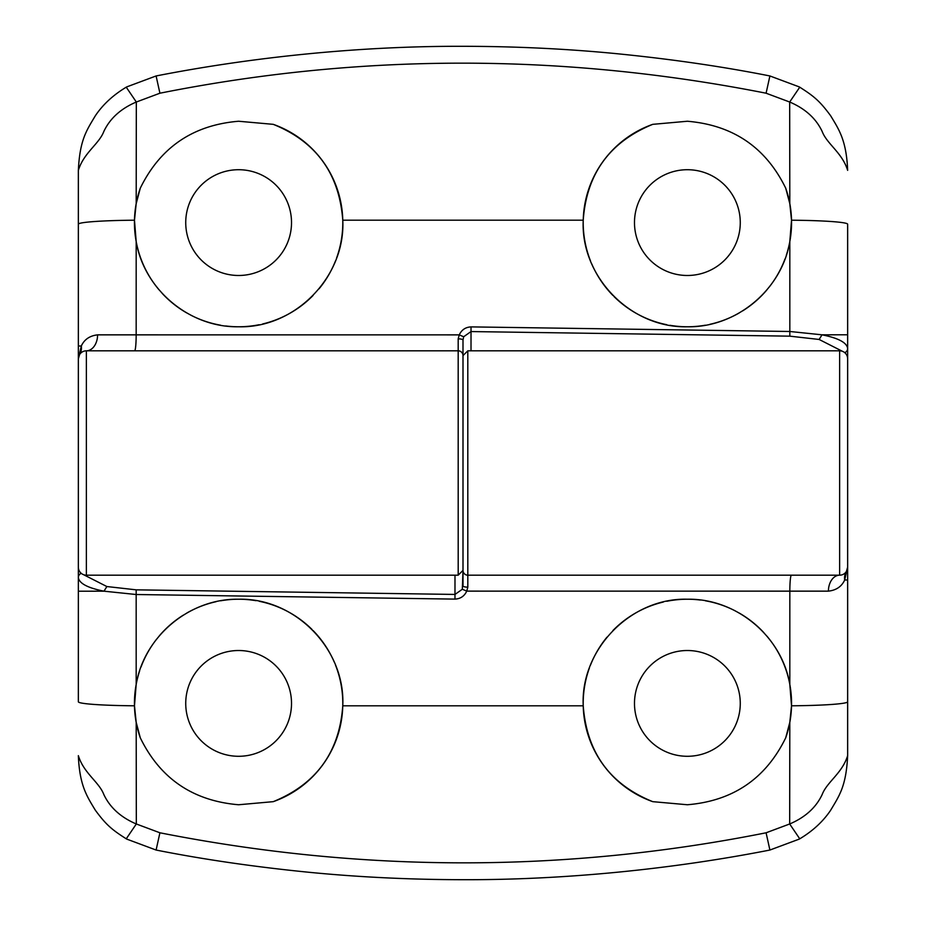 <?xml version="1.0" encoding="UTF-8"?>
<svg xmlns="http://www.w3.org/2000/svg" width="926" height="926" viewBox="0 0 926 926"><rect width="100%" height="100%" fill="white"/><g stroke="black" fill="none" stroke-linecap="round" stroke-linejoin="round"><path stroke-width="1.39" d="M86.373 575.185A8.01 8.01 0 0 1 78.351 567.175L78.351 358.825L81.314 346A16.031 13.797 -147.8 0 1 79.59 354.554L78.351 358.825A8.01 8.01 0 0 1 86.373 350.815L86.373 575.185L458.196 575.185L458.185 338.847L459.261 334.876C461.588 329.853 465.5 327.191 471.021 326.89L789.832 331.485L822.022 334.818C838.308 338.071 846.85 342.608 847.649 348.442L847.649 361.834M842.544 351.359L819.128 339.46L789.832 336.161L471.01 331.566L463.671 336.751L463 340.062L463 570.381L463 355.619A4.804 4.804 0 0 0 458.196 350.815L86.373 350.815A16.031 11.216 90 0 0 97.589 334.853L459.261 334.876L463.671 336.751M458.185 338.847A4.804 1.215 0 0 1 463 340.062L463 375.18M238.619 275.485A52.886 52.886 0 0 0 291.516 222.599A52.886 52.886 0 0 0 238.619 169.713A52.886 52.886 0 0 0 185.732 222.599A52.886 52.886 0 0 0 238.619 275.485M225.701 325.964A104.175 104.175 0 0 0 238.619 326.774C189.703 327.7 144.132 289.641 136.18 241.501L136.168 334.876A16.031 1.574 90 0 1 134.606 350.815M126.237 87.171L136.319 102.022C120.808 108.62 109.974 118.435 103.816 131.492C99.07 144.028 83.791 152.697 78.351 170.338C79.821 139.606 86.72 130.277 95.309 115.819C102.902 104.488 113.354 94.857 126.665 86.928L156.1 75.955L159.909 93.213L136.319 102.022L136.191 203.639L134.478 220.203L136.18 241.501M136.191 203.639L140.289 188.186A104.175 104.175 0 0 0 148.716 275.219M148.878 275.497A104.175 104.175 0 0 0 159.122 289.907M162.05 293.229A104.175 104.175 0 0 0 186.739 312.93M190.814 315.153A104.175 104.175 0 0 0 203.176 320.558M203.477 320.662A104.175 104.175 0 0 0 220.562 325.2M140.289 188.186C160.256 147.35 193.036 125.033 238.619 121.248L273.251 124.339C316.102 141.655 339.275 173.602 342.77 220.191C345.653 276.666 295.024 328.348 238.619 326.774A104.175 104.175 0 0 0 259.164 324.725M262.66 323.961A104.175 104.175 0 0 0 279.004 318.625M279.513 318.405A104.175 104.175 0 0 0 297.211 308.728M297.697 308.404A104.175 104.175 0 0 0 313.092 295.44M319.019 288.843A104.175 104.175 0 0 0 326.079 279.201M326.253 278.934A104.175 104.175 0 0 0 335.536 260.819M336.543 258.157A104.175 104.175 0 0 0 322.827 161.251M322.723 161.112A104.175 104.175 0 0 0 300.846 139.05M300.637 138.9A104.175 104.175 0 0 0 273.251 124.339M687.381 275.485A52.886 52.886 0 0 0 740.268 222.599A52.886 52.886 0 0 0 687.381 169.713A52.886 52.886 0 0 0 634.484 222.599A52.886 52.886 0 0 0 687.381 275.485M670.019 325.315A104.175 104.175 0 0 0 687.381 326.774C630.907 328.244 580.463 276.886 583.23 220.191C586.563 173.822 609.736 141.875 652.749 124.339A104.175 104.175 0 0 0 603.069 161.402M602.953 161.564A104.175 104.175 0 0 0 590.475 260.831M591.749 263.933A104.175 104.175 0 0 0 612.908 295.44M613.961 296.505A104.175 104.175 0 0 0 628.823 308.752M629.379 309.134A104.175 104.175 0 0 0 666.743 324.702M652.749 124.339L687.381 121.248C733.045 125.103 765.825 147.419 785.711 188.186L789.809 203.639L789.681 102.022L766.091 93.213L769.9 75.955L799.335 86.928C814.267 96.373 819.927 101.235 830.691 115.819C838.759 129.281 846.445 140.081 847.649 170.338C842.22 152.697 826.93 144.028 822.184 131.492C816.026 118.447 805.192 108.62 789.681 102.022L799.763 87.171M789.832 336.161L789.82 241.501C781.868 289.745 736.158 327.688 687.381 326.774A104.175 104.175 0 0 0 705.311 325.211M709.906 324.308A104.175 104.175 0 0 0 722.824 320.558M723.125 320.442A104.175 104.175 0 0 0 739.156 312.988M742.837 310.777A104.175 104.175 0 0 0 766.809 290M769.448 286.759A104.175 104.175 0 0 0 777.284 275.219M777.47 274.906A104.175 104.175 0 0 0 785.005 258.956M786.371 255.055A104.175 104.175 0 0 0 785.711 188.186M844.767 352.679A4.804 4.618 0 0 0 847.649 348.442L847.649 334.784L822.022 334.818L819.128 339.46M86.373 350.815A8.01 8.01 0 0 0 78.351 358.825L78.351 346L81.314 346C84.301 339.472 89.729 335.756 97.589 334.853M789.82 241.501L791.522 220.203L789.809 203.639M791.522 220.203A64.102 4.04 180 0 1 847.649 224.219L847.649 334.784M78.351 346L78.351 170.338M766.091 93.213C562.962 53.141 360.909 53.141 159.909 93.213M156.1 75.955C253.296 56.926 360.665 45.987 463 46.3C515.759 46.369 566.955 48.835 616.566 53.673C671.188 59.09 722.292 66.522 769.9 75.955M839.627 350.815A8.01 8.01 0 0 1 847.649 358.825L847.649 567.175L844.686 580A16.031 13.797 32.2 0 1 846.41 571.446L847.649 567.175A8.01 8.01 0 0 1 839.627 575.185L839.627 350.815L467.804 350.815L467.815 587.153L466.739 591.124C464.412 596.147 460.5 598.809 454.979 599.11L136.168 594.515L103.978 591.182C87.692 587.929 79.15 583.392 78.351 577.558L78.351 564.165M83.456 574.641L106.872 586.54L136.168 589.839L454.99 594.434L462.329 589.249L463 570.381A4.804 4.804 0 0 0 467.804 575.185A4.804 4.804 0 0 1 463 570.381A4.804 4.804 0 0 0 467.804 575.185L839.627 575.185A16.031 11.216 -90 0 0 828.411 591.147L466.739 591.124L462.329 589.249M467.815 587.153A4.804 1.215 180 0 1 463 585.938L463 550.82M687.381 650.515A52.886 52.886 0 0 0 634.484 703.401A52.886 52.886 0 0 0 687.381 756.287A52.886 52.886 0 0 0 740.268 703.401A52.886 52.886 0 0 0 687.381 650.515M700.299 600.036A104.175 104.175 0 0 0 687.381 599.226C736.297 598.3 781.868 636.359 789.82 684.499L789.832 591.124A16.031 1.574 -90 0 1 791.394 575.185M799.763 838.829L789.681 823.978C805.192 817.38 816.026 807.565 822.184 794.508C826.93 781.972 842.209 773.303 847.649 755.662C846.179 786.394 839.28 795.723 830.691 810.181C823.098 821.512 812.646 831.143 799.335 839.072L769.9 850.045L766.091 832.787L789.681 823.978L789.809 722.361L791.522 705.797L789.82 684.499M789.809 722.361L785.711 737.814A104.175 104.175 0 0 0 777.284 650.781M777.122 650.503A104.175 104.175 0 0 0 766.878 636.093M763.95 632.771A104.175 104.175 0 0 0 739.261 613.07M735.186 610.847A104.175 104.175 0 0 0 722.824 605.442M722.523 605.338A104.175 104.175 0 0 0 705.438 600.8M785.711 737.814C765.744 778.65 732.964 800.967 687.381 804.752L652.749 801.661C609.898 784.345 586.725 752.398 583.23 705.809C580.347 649.334 630.976 597.652 687.381 599.226A104.175 104.175 0 0 0 666.836 601.275M663.34 602.039A104.175 104.175 0 0 0 646.996 607.375M646.487 607.595A104.175 104.175 0 0 0 628.789 617.272M628.303 617.596A104.175 104.175 0 0 0 612.908 630.56M606.981 637.157A104.175 104.175 0 0 0 599.921 646.799M599.747 647.066A104.175 104.175 0 0 0 590.464 665.181M589.457 667.843A104.175 104.175 0 0 0 603.173 764.749M603.277 764.888A104.175 104.175 0 0 0 625.154 786.95M625.363 787.1A104.175 104.175 0 0 0 652.749 801.661M238.619 650.515A52.886 52.886 0 0 0 185.732 703.401A52.886 52.886 0 0 0 238.619 756.287A52.886 52.886 0 0 0 291.516 703.401A52.886 52.886 0 0 0 238.619 650.515M255.981 600.685A104.175 104.175 0 0 0 238.619 599.226C295.093 597.756 345.537 649.114 342.77 705.809C339.437 752.178 316.264 784.125 273.251 801.661A104.175 104.175 0 0 0 322.931 764.598M323.047 764.436A104.175 104.175 0 0 0 335.525 665.169M334.251 662.067A104.175 104.175 0 0 0 313.092 630.56M312.039 629.495A104.175 104.175 0 0 0 297.177 617.248M296.621 616.866A104.175 104.175 0 0 0 259.257 601.298M273.251 801.661L238.619 804.752C192.955 800.897 160.175 778.581 140.289 737.814L136.191 722.361L136.319 823.978L159.909 832.787L156.1 850.045L126.665 839.072C111.733 829.627 106.073 824.765 95.309 810.181C87.241 796.719 79.555 785.919 78.351 755.662C83.78 773.303 99.07 781.972 103.816 794.508C109.974 807.553 120.808 817.38 136.319 823.978L126.237 838.829M136.168 589.839L136.18 684.499C144.132 636.255 189.842 598.312 238.619 599.226A104.175 104.175 0 0 0 220.689 600.789M216.094 601.692A104.175 104.175 0 0 0 203.176 605.442M202.875 605.558A104.175 104.175 0 0 0 186.844 613.012M183.163 615.223A104.175 104.175 0 0 0 159.191 636M156.552 639.241A104.175 104.175 0 0 0 148.716 650.781M148.53 651.094A104.175 104.175 0 0 0 140.995 667.044M139.629 670.945A104.175 104.175 0 0 0 140.289 737.814M81.233 573.321A4.804 4.618 180 0 0 78.351 577.558L78.351 591.216L103.978 591.182L106.872 586.54M839.627 575.185A8.01 8.01 0 0 0 847.649 567.175L847.649 580L844.686 580C841.699 586.528 836.271 590.244 828.411 591.147M136.18 684.499L134.478 705.797L136.191 722.361M134.478 705.797A64.102 4.04 0 0 1 78.351 701.781L78.351 591.216M847.649 580L847.649 755.662M847.649 483.465L847.649 358.825M159.909 832.787C363.038 872.859 565.091 872.859 766.091 832.787M769.9 850.045C672.704 869.074 565.335 880.013 463 879.7C410.241 879.631 359.045 877.165 309.434 872.327C254.812 866.91 203.708 859.478 156.1 850.045M471.021 326.89L471.01 350.815M458.196 350.815A4.804 4.804 0 0 1 463 355.619L467.804 350.815M134.478 220.203A64.102 4.04 180 0 0 78.351 224.219M583.23 220.191L342.77 220.191M454.979 599.11L454.99 575.185M791.522 705.797A64.102 4.04 -0 0 0 847.649 701.781M342.77 705.809L583.23 705.809M458.196 575.185L463 570.381M78.351 358.825L79.057 355.526M847.649 567.175L846.943 570.474"/></g></svg>
